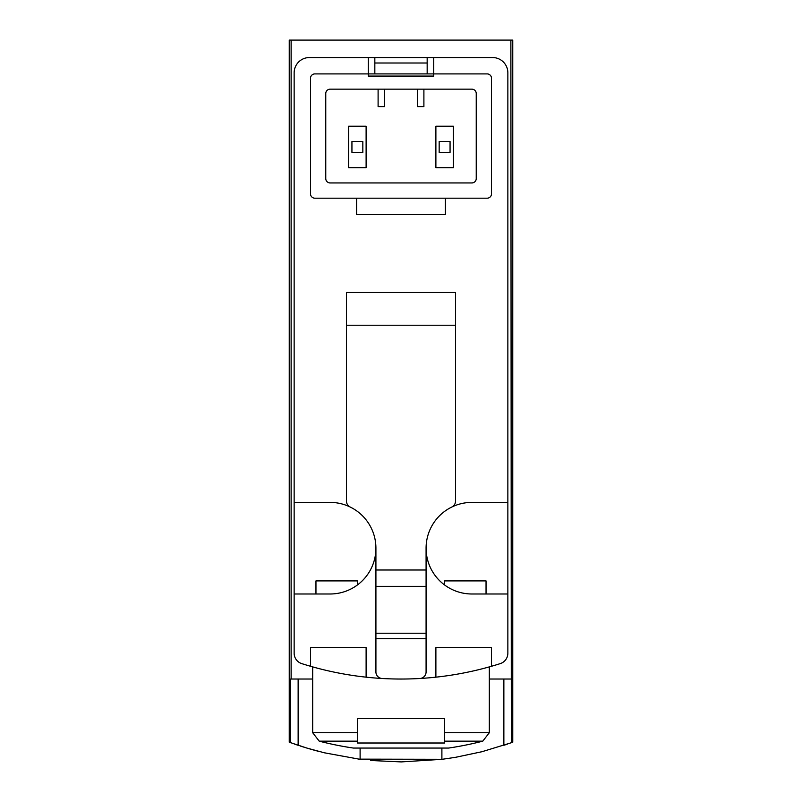 <?xml version="1.0" encoding="UTF-8"?>
<svg xmlns="http://www.w3.org/2000/svg" width="802" height="802" viewBox="0 0 802 802"><rect width="100%" height="100%" fill="white"/><g stroke="black" fill="none" stroke-linecap="round" stroke-linejoin="round"><path stroke-width="1.2" d="M510.874 40.1L512.759 40.1L512.759 742.211L511.335 742.732L510.874 40.1L289.241 40.1L289.241 742.211L306.805 748.045L324.359 752.797L360.108 759.334L360.108 748.055M401.441 761.9L441.892 759.334L455.376 757.349L482.052 751.695L511.335 742.732M442.183 759.293L358.524 759.133M318.334 751.284L315.417 750.512M313.853 750.081L308.87 748.657M305.151 747.544L303.687 747.093M302.915 746.842L300.429 746.061M294.414 744.045L298.133 745.309L298.133 679.033M370.594 760.486L401.04 761.9M503.867 679.033L503.867 745.309L507.516 744.066M435.887 677.169A327.096 327.096 0 0 0 500.258 663.615A10.907 10.907 0 0 0 507.856 653.219L507.856 72.812A15.268 15.268 0 0 0 492.588 57.543L433.712 57.543L433.712 73.904L487.135 73.904A4.361 4.361 0 0 1 491.496 78.265L491.496 193.833A4.361 4.361 0 0 1 487.135 198.194L314.865 198.194A4.361 4.361 0 0 1 310.504 193.833L310.504 78.265A4.361 4.361 0 0 1 314.865 73.904L433.712 73.904L433.712 76.08L368.288 76.08L368.288 57.543L309.412 57.543A15.268 15.268 0 0 0 294.144 72.812L294.144 653.219A10.907 10.907 0 0 0 301.742 663.615A327.096 327.096 0 0 0 435.887 677.169L435.887 647.635L491.496 647.635L491.496 666.272M486.042 580.909L486.042 593.991L486.042 580.909L444.609 580.909L444.609 584.989L444.609 580.909M357.391 580.909L357.391 584.989L357.391 580.909L315.958 580.909L315.958 593.991L315.958 580.909M357.391 732.707L357.391 718.612L444.609 718.612L444.609 743.003L357.391 743.003L357.391 732.707L312.68 732.707L312.68 666.883M441.892 759.334L441.892 748.055M312.68 679.033L290.665 679.033L290.665 742.732M291.126 679.033L291.126 40.1M510.874 679.033L489.32 679.033M427.165 73.904L427.165 62.997L374.835 62.997L374.835 73.904M439.165 152.4L450.062 152.4L450.062 141.503L439.165 141.503L439.165 152.4M351.938 152.4L362.835 152.4L362.835 141.503L351.938 141.503L351.938 152.4M312.68 732.707L319.226 741.158A327.096 327.096 0 0 0 353.351 748.055L448.649 748.055A327.096 327.096 0 0 0 482.774 741.158L489.32 732.707L489.32 666.883M445.401 198.194L445.401 214.555L356.599 214.555L356.599 198.194M374.835 62.997L374.835 57.543L309.412 57.543M294.144 502.403L330.133 502.403A45.794 45.794 0 0 1 350.163 507.014A6.546 6.546 0 0 1 346.484 501.13L346.484 292.509L455.516 292.509L455.516 325.221L346.484 325.221M507.856 72.812L507.856 502.403L471.867 502.403A45.794 45.794 0 0 0 451.837 507.014A6.546 6.546 0 0 0 455.516 501.13L455.516 325.221M330.133 89.162L471.867 89.162A4.361 4.361 0 0 1 476.238 93.523L476.238 178.575A4.361 4.361 0 0 1 471.867 182.936L330.133 182.936A4.361 4.361 0 0 1 325.762 178.575L325.762 93.523A4.361 4.361 0 0 1 330.133 89.162M374.835 57.543L433.712 57.543M301.742 663.615A10.907 10.907 0 0 1 294.144 653.219L294.144 593.991L330.133 593.991A45.794 45.794 0 0 0 375.917 548.197L375.917 671.956A6.546 6.546 0 0 0 382.083 678.492A327.096 327.096 0 0 0 419.917 678.492A6.546 6.546 0 0 0 426.083 671.956L426.083 548.197A45.794 45.794 0 0 0 471.867 593.991L507.856 593.991M310.504 666.272L310.504 647.635L366.113 647.635L366.113 677.169M375.917 548.197A45.794 45.794 0 0 0 350.163 507.014M451.837 507.014A45.794 45.794 0 0 0 426.083 548.197M426.083 638.693L375.917 638.693M417.351 89.162L417.351 106.606L423.897 106.606L423.897 89.162M378.103 89.162L378.103 106.606L384.649 106.606L384.649 89.162M435.887 167.668L453.341 167.668L453.341 126.235L435.887 126.235L435.887 167.668M348.659 167.668L366.113 167.668L366.113 126.235L348.659 126.235L348.659 167.668M426.083 633.239L375.917 633.239M426.083 586.352L375.917 586.352M426.083 570.001L375.917 570.001M444.609 732.707L489.32 732.707M319.226 741.158L357.391 741.158M444.609 741.158L482.774 741.158M427.165 62.997L427.165 57.543"/></g></svg>
